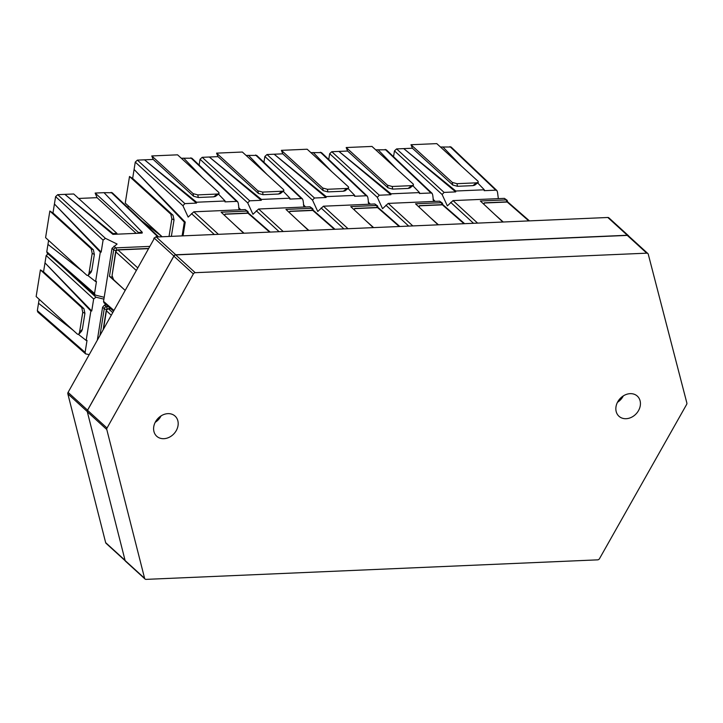 <?xml version="1.0" encoding="UTF-8"?>
<svg xmlns="http://www.w3.org/2000/svg" width="723" height="723" viewBox="0 0 723 723"><rect width="100%" height="100%" fill="white"/><g stroke="black" fill="none" stroke-linecap="round" stroke-linejoin="round"><path stroke-width="1.08" d="M159.855 416.737A12.842 10.429 -47.6 0 1 155.951 421.021M622.096 396.746A12.842 10.429 -47.6 0 1 618.192 401.039M399.819 226.48L378.653 207.98A2.052 1.663 131.2 0 0 377.596 207.628L399.195 226.507M378.653 207.98L377.207 207.474L354.695 208.45L354.378 209.986M365.395 220.271L373.637 227.609M303.416 204.763L305.558 206.968M373.285 227.628L350.745 206.606L376.421 205.495A2.052 1.672 -46.4 0 1 377.523 205.883L374.821 203.976L323.425 206.2L317.759 211.496L312.526 200.135L314.478 198.012L326.091 197.506L274.125 154.216L282.81 153.836L323.172 190.637L327.871 191.902L343.308 191.233L345.106 190.791L348.658 188.007L346.859 188.441L343.308 191.233M263.94 162.286L264.862 156.493L266.995 154.523L274.125 154.216L326.209 196.62L354.713 195.391L354.595 196.276L366.2 195.77L367.32 196.186L367.899 197.741L368.757 204.238M304.808 207.004L303.615 205.757M326.091 197.506L326.209 196.62M377.523 205.883L378.138 207.7M310.89 152.625L321.5 152.607L367.32 196.186M313.267 152.526L331.767 171.658M348.043 188.486L354.713 195.391M282.81 153.836L281.383 150.339L307.167 149.227L348.495 186.914L348.658 188.007M327.871 191.902L327.411 189.281L346.859 188.441M327.411 189.281L322.711 188.025L281.383 150.339M182.115 235.897L184.311 222.169L134.089 169.453L185.233 222.124L183.036 235.852M243.678 233.231L221.148 212.21L246.814 211.098A2.052 1.672 -46.4 0 1 247.926 211.487L245.224 209.58L193.827 211.803L188.161 217.099L182.928 205.739L184.88 203.615L196.484 203.109L144.528 159.819L153.213 159.44L193.574 196.24L198.274 197.506L213.71 196.837L215.508 196.394L219.06 193.61L217.262 194.044L213.71 196.837M171.36 236.358L174.026 219.882L173.014 215.21L132.652 178.409L135.264 162.097L137.397 160.126L144.528 159.819L196.602 202.223L225.115 200.994L224.989 201.88L236.593 201.374L237.722 201.789L238.292 203.344L239.159 209.842M184.311 222.169L185.233 222.124M141.943 221.003L162.106 236.71M127.962 207.709L128.26 205.847M169.028 236.457L171.848 218.843L170.836 214.18L129.507 176.493L132.652 178.409M162.16 236.755L125.242 203.109L129.507 176.493M196.484 203.109L196.602 202.223M247.926 211.487L248.54 213.303M181.292 158.229L191.902 158.21L237.722 201.789M183.669 158.129L202.169 177.262M218.445 194.089L225.115 200.994M153.213 159.44L151.776 155.942L177.56 154.83L218.897 192.517L219.06 193.61M198.274 197.506L197.813 194.894L217.262 194.044M197.813 194.894L193.113 193.628L151.776 155.942M270.221 232.083L249.046 213.583A2.052 1.663 131.2 0 0 247.989 213.231L269.598 232.11M249.046 213.583L247.609 213.077L225.088 214.053L224.772 215.59M235.797 225.874L244.04 233.213M335.02 229.281L313.854 210.782A2.052 1.663 131.2 0 0 312.797 210.429L334.397 229.308M313.854 210.782L312.408 210.276L289.887 211.252L289.571 212.788M300.596 223.073L308.838 230.411M238.617 207.564L240.759 209.778M308.477 230.429L285.947 209.408L311.622 208.296A2.052 1.672 -46.4 0 1 312.725 208.685L310.022 206.778L258.626 209.001L252.96 214.297L247.727 202.937L249.679 200.813L261.283 200.307L209.327 157.018L218.012 156.638L258.373 193.439L263.073 194.704L278.509 194.035L280.307 193.592L283.859 190.809L282.06 191.243L278.509 194.035M199.132 165.088L200.063 159.295L202.196 157.325L209.327 157.018L261.41 199.421L289.914 198.192L289.796 199.078L301.401 198.572L302.521 198.988L303.091 200.542L303.958 207.04M240 209.806L238.816 208.558M261.283 200.307L261.41 199.421M312.725 208.685L313.339 210.501M246.091 155.427L256.701 155.409L302.521 198.988M248.468 155.328L266.968 174.46M283.244 191.288L289.914 198.192M218.012 156.638L216.575 153.14L242.368 152.029L283.696 189.715L283.859 190.809M263.073 194.704L262.612 192.092L282.06 191.243M262.612 192.092L257.912 190.827L216.575 153.14M464.627 223.678L443.452 205.178A2.052 1.663 131.2 0 0 442.395 204.826L463.994 223.705M443.452 205.178L442.015 204.672L419.494 205.648L419.177 207.185M430.203 217.469L438.445 224.808M368.215 201.961L370.357 204.166M438.084 224.826L415.544 203.805L441.22 202.693A2.052 1.672 -46.4 0 1 442.322 203.082L439.62 201.175L388.224 203.398L382.557 208.694L377.325 197.334L379.286 195.21L390.89 194.704L338.933 151.414L347.609 151.035L387.971 187.835L392.67 189.101L408.115 188.432L409.905 187.989L413.466 185.205L411.667 185.639L408.115 188.432M328.739 159.485L329.67 153.692L331.794 151.722L338.933 151.414L391.007 193.818L419.512 192.589L419.394 193.475L430.998 192.969L432.128 193.384L432.697 194.939L433.556 201.437M369.607 204.202L368.414 202.955M390.89 194.704L391.007 193.818M442.322 203.082L442.937 204.898M375.698 149.824L386.299 149.806L432.128 193.384M378.066 149.724L396.566 168.857M412.842 185.684L419.512 192.589M347.609 151.035L346.181 147.537L371.965 146.426L413.294 184.112L413.466 185.205M392.67 189.101L392.209 186.48L411.667 185.639M392.209 186.48L387.51 185.224L346.181 147.537M529.426 220.877L508.251 202.377A2.052 1.663 131.2 0 0 507.194 202.024L528.793 220.904M508.251 202.377L506.814 201.871L484.293 202.838L483.976 204.383M495.002 214.668L503.244 222.006M433.014 199.159L435.156 201.365M502.883 222.024L480.352 201.003L506.019 199.891A2.052 1.672 -46.4 0 1 507.121 200.28L504.428 198.373L453.023 200.596L447.356 205.892L442.133 194.532L444.085 192.408L455.689 191.902L403.732 148.613L412.408 148.233L452.77 185.034L457.469 186.299L472.914 185.63L474.713 185.187L478.265 182.404L476.466 182.838L472.914 185.63M393.538 156.683L394.469 150.89L396.593 148.92L403.732 148.613L455.806 191.017L484.32 189.788L484.193 190.673L495.797 190.167L496.927 190.583L497.496 192.137L498.355 198.635M434.406 201.401L433.213 200.154M455.689 191.902L455.806 191.017M507.121 200.28L507.736 202.097M440.497 147.022L451.098 147.004L496.927 190.583M442.865 146.923L461.364 166.055M477.641 182.883L484.32 189.788M412.408 148.233L410.98 144.736L436.764 143.624L478.093 181.301L478.265 182.404M457.469 186.299L457.008 183.678L476.466 182.838M457.008 183.678L452.309 182.422L410.98 144.736M628.73 236.105A2.052 1.672 132.4 0 0 628.386 235.626L608.902 217.858A2.052 1.672 132.4 0 0 607.826 217.487L156.276 237.008A2.052 1.672 132.4 0 0 154.406 238.238L68.079 392.381A2.052 1.672 132.4 0 0 67.835 393.845L105.648 542.621A2.052 1.672 132.4 0 0 106.073 543.335L125.187 560.759M628.386 235.626A2.052 1.672 132.4 0 0 627.311 235.255L175.761 254.776A2.052 1.672 132.4 0 0 173.891 256.005L87.564 410.14A2.052 1.672 132.4 0 0 87.284 410.953M106.787 429.525A2.052 1.672 -47.6 0 1 107.022 428.052L193.348 273.918A2.052 1.672 -47.6 0 1 195.219 272.688L646.769 253.167A2.052 1.672 -47.6 0 1 648.269 254.234L686.85 402.973A2.052 1.672 -47.6 0 1 686.615 404.464L599.512 558.635A2.052 1.672 -47.6 0 1 597.65 559.855L146.1 579.376A2.052 1.672 -47.6 0 1 144.6 578.301L106.787 429.525L87.302 411.758A2.052 1.672 -47.6 0 1 87.537 410.293L173.863 256.15A2.052 1.672 -47.6 0 1 175.734 254.921L627.284 235.4A2.052 1.672 -47.6 0 1 628.368 235.77L647.853 253.538M161.084 415.879A13.629 11.071 -47.6 0 1 155.21 422.322M178.03 425.639A13.629 11.071 -47.6 0 1 169.318 437.234A13.629 11.071 -47.6 0 1 156.71 436.24A13.629 11.071 -47.6 0 1 153.764 426.687A13.629 11.071 -47.6 0 1 162.476 415.092A13.629 11.071 -47.6 0 1 175.074 416.096A13.629 11.071 -47.6 0 1 178.03 425.639M623.325 395.888A13.629 11.071 -47.6 0 1 617.451 402.331M640.271 405.657A13.629 11.071 -47.6 0 1 631.559 417.252A13.629 11.071 -47.6 0 1 618.951 416.249A13.629 11.071 -47.6 0 1 616.005 406.706A13.629 11.071 -47.6 0 1 624.717 395.11A13.629 11.071 -47.6 0 1 637.315 396.105A13.629 11.071 -47.6 0 1 640.271 405.657M145.016 579.006L125.531 561.247A2.052 1.672 -47.6 0 1 125.115 560.533L87.302 411.758M153.954 239.042L153.863 238.247L157.108 236.087L158.075 236.349L112.237 192.752L104.004 192.67L142.277 232.291L138.364 232.463L138.689 233.24L112.896 234.36L64.862 194.36L73.719 193.981L116.945 233.384L113.023 233.556L64.862 194.36L57.732 194.677L105.395 238.319L117.081 244.04L112.029 248.314L103.534 301.355L103.949 302.765L113.556 311.17M104.184 297.307L95.047 294.993L94.541 293.493L96.457 281.518L95.599 281.536L87.953 275.58M95.047 294.993L47.239 253.204L46.778 251.749L48.595 240.398M124.401 289.706L109.444 276.322A2.052 0.75 9.1 0 0 112.146 277.045L112.282 276.204M142.277 232.291L142.151 233.095L138.689 233.24M82.648 271.441L47.953 244.392M109.444 276.322L113.683 249.833A2.052 1.654 -47.5 0 1 115.816 247.862L149.842 246.389M95.599 281.536L100.307 252.119L101.166 252.101L103.091 240.126L105.395 238.319M91.803 270.357L88.974 273.466L88.251 275.346L91.089 272.237L91.803 270.357L94.361 254.424L93.348 249.76L52.987 212.96L55.599 196.638L57.732 194.677M112.896 234.36L113.023 233.556M116.367 234.207L116.945 233.384M101.166 252.101L54.424 204.003L100.307 252.119M78.626 198.454L97.027 197.659L136.177 233.348M138.364 232.463L95.147 193.059L104.004 192.67M88.251 275.346L86.914 275.336L45.585 237.65L49.842 211.035L52.987 212.96M97.027 197.659L95.147 193.059M49.842 211.035L91.179 248.721L92.192 253.393L94.361 254.424M88.974 273.466L92.192 253.393M89.209 354.632L85.621 353.881L85.106 352.381L87.022 340.406L86.164 340.425L78.518 334.46M85.621 353.881L37.804 312.092L37.343 310.637L39.159 299.277M106.019 304.582L104.537 305.061L102.603 307.203L97.316 340.162M86.164 340.425L90.872 310.998L91.74 310.989L93.656 299.006L95.96 297.207L103.886 299.141M73.213 330.33L38.518 303.271M100.009 335.201L104.257 308.712A2.052 1.654 -47.5 0 1 106.38 306.751L108.396 306.66M82.377 329.245L79.539 332.345L78.816 334.225L81.654 331.125L82.377 329.245L84.925 313.312L83.913 308.64L43.552 271.848L46.173 255.526L48.296 253.556M91.74 310.989L44.989 262.883L90.872 310.998M78.816 334.225L77.478 334.216L36.15 296.538L40.416 269.923L43.552 271.848M40.416 269.923L81.744 307.609L82.756 312.273L84.925 313.312M79.539 332.345L82.756 312.273M110.782 308.748L108.558 308.838A2.052 1.681 132.2 0 0 106.426 310.809L111.288 315.219M148.586 248.631L117.985 249.959A2.052 1.681 132.2 0 0 115.852 251.92L136.331 270.51M137.786 267.917L117.985 249.959A2.052 0.931 87.5 0 0 117.605 249.796L115.662 251.523L112.065 275.599L113.529 279.602L125.178 290.429M377.207 207.474A2.052 0.931 87.5 0 1 377.596 207.628L354.65 208.622M343.931 228.902L321.102 207.989M312.526 200.135L264.862 156.493M314.478 198.012L266.995 154.523M348.016 228.721L323.425 206.2M377.045 207.483A2.052 0.931 -92.5 0 0 376.421 205.495L374.821 203.976M353.529 209.2L354.541 209.155M320.397 152.219L366.2 195.77M322.711 188.025L323.172 190.637M214.333 234.505L191.505 213.592M182.928 205.739L135.264 162.097M184.88 203.615L137.397 160.126M218.418 234.324L193.827 211.803M247.447 213.086A2.052 0.931 -92.5 0 0 246.814 211.098L245.224 209.58M170.836 214.18L173.014 215.21M171.848 218.843L174.026 219.882M170.953 236.376L171.468 235.815M223.922 214.803L224.943 214.758M190.8 157.822L236.593 201.374M193.113 193.628L193.574 196.24M247.609 213.077A2.052 0.931 87.5 0 1 247.989 213.231L225.052 214.225M312.408 210.276A2.052 0.931 87.5 0 1 312.797 210.429L289.851 211.423M279.132 231.703L256.304 210.791M247.727 202.937L200.063 159.295M249.679 200.813L202.196 157.325M283.217 231.523L258.626 209.001M312.246 210.285A2.052 0.931 -92.5 0 0 311.622 208.296L310.022 206.778M288.73 212.002L289.742 211.956M255.599 155.02L301.401 198.572M257.912 190.827L258.373 193.439M442.015 204.672A2.052 0.931 87.5 0 1 442.395 204.826L419.448 205.82M408.73 226.1L385.901 205.187M377.325 197.334L329.67 153.692M379.286 195.21L331.794 151.722M412.824 225.919L388.224 203.398M441.843 204.681A2.052 0.931 -92.5 0 0 441.22 202.693L439.62 201.175M418.328 206.398L419.34 206.353M385.196 149.417L430.998 192.969M387.51 185.224L387.971 187.835M506.814 201.871A2.052 0.931 87.5 0 1 507.194 202.024L484.247 203.018M473.538 223.299L450.7 202.386M442.133 194.532L394.469 150.89M444.085 192.408L396.593 148.92M477.623 223.118L453.023 200.596M506.642 201.88A2.052 0.931 -92.5 0 0 506.019 199.891L504.428 198.373M483.127 203.597L484.139 203.552M449.995 146.615L495.797 190.167M452.309 182.422L452.77 185.034M68.079 392.381L87.564 410.14M627.311 235.255L607.826 217.487M156.276 237.008L175.761 254.776M173.891 256.005L154.406 238.238M87.266 411.559L67.835 393.845M105.648 542.621L125.061 560.316M175.734 254.921L195.219 272.688M646.769 253.167L627.284 235.4M125.115 560.533L144.6 578.301M87.537 410.293L107.022 428.052M193.348 273.918L173.863 256.15M94.541 293.493L46.778 251.749M113.954 310.465L103.534 301.355M116.096 250.556A2.052 0.75 -170.9 0 1 113.683 249.833L112.029 248.314M113.972 246.172L115.816 247.862A2.052 0.931 87.5 0 1 116.43 250.23M157.108 236.087L111.134 192.363M55.599 196.638L103.091 240.126M91.179 248.721L93.348 249.76M85.106 352.381L37.343 310.637M106.67 309.435A2.052 0.75 -170.9 0 1 104.257 308.712L102.603 307.203M104.537 305.061L106.38 306.751A2.052 0.931 87.5 0 1 106.995 309.119M62.106 266.2L95.96 297.207M46.173 255.526L93.656 299.006M81.744 307.609L83.913 308.64M110.592 308.576L108.17 308.685A2.052 0.931 87.5 0 1 108.558 308.838L112.734 312.634M108.17 308.685L106.236 310.411A2.052 0.75 9.1 0 0 106.426 310.809L103.488 329.155M115.662 251.523A2.052 0.75 9.1 0 0 115.852 251.92L112.065 275.599M103.127 329.796L106.236 310.411M117.605 249.796L148.685 248.45"/></g></svg>
